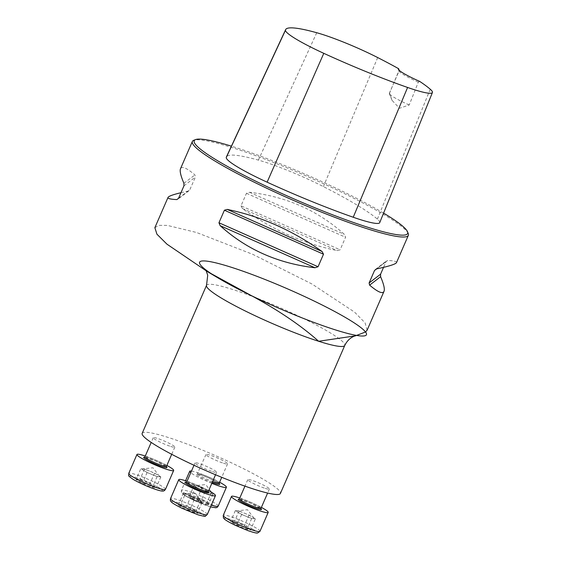 <?xml version="1.0" encoding="UTF-8"?>
<svg xmlns="http://www.w3.org/2000/svg" width="561" height="561" viewBox="0 0 561 561"><rect width="100%" height="100%" fill="white"/><g stroke="black" fill="none" stroke-linecap="round" stroke-linejoin="round"><path stroke-width="0.42" stroke-dasharray="2.81 2.1" d="M223.488 463.232A11.774 1.374 23.5 0 0 227.57 463.884A11.774 1.374 23.5 0 0 221.721 459.978A11.774 1.374 23.5 0 0 210.059 455.146A11.774 1.374 23.5 0 0 205.971 454.494A11.774 1.374 23.5 0 0 211.82 458.4A11.774 1.374 23.5 0 0 223.488 463.232M212.542 471.633A11.774 1.374 23.5 0 0 216.63 472.285A11.774 1.374 23.5 0 0 206.378 466.324A11.774 1.374 23.5 0 0 195.032 462.888A11.774 1.374 23.5 0 0 200.88 466.801A11.774 1.374 23.5 0 0 212.542 471.633M142.185 433.337A75.363 8.794 -156.5 0 1 214.807 455.322A75.363 8.794 -156.5 0 1 280.416 493.442M265.276 488.407A11.774 1.374 23.5 0 0 269.364 489.059A11.774 1.374 23.5 0 0 267.036 487.06A11.774 1.374 23.5 0 0 255.269 481.527A11.774 1.374 23.5 0 0 247.766 479.669A11.774 1.374 23.5 0 0 253.614 483.575A11.774 1.374 23.5 0 0 265.276 488.407M170.754 446.458A11.774 1.374 23.5 0 0 174.836 447.11A11.774 1.374 23.5 0 0 164.583 441.149A11.774 1.374 23.5 0 0 153.237 437.713A11.774 1.374 23.5 0 0 155.565 439.719A11.774 1.374 23.5 0 0 170.754 446.458M367.118 330.184L365.085 322.856L354.552 312.119L311.916 283.978L252.843 254.378L196.448 232.464L167.325 225.403L158.777 225.354L154.885 227.724M408.247 233.558A117.761 13.737 23.5 0 0 344.131 193.454A117.761 13.737 23.5 0 0 233.194 147.95A117.761 13.737 23.5 0 0 193.755 140.292M180.972 192.696L187.844 191.161L189.653 190.102L195.417 177.052L194.905 174.906C186.673 167.928 181.876 165.86 180.509 168.707M241.02 205.831L242.457 208.538C272.106 229.694 303.725 243.733 337.315 250.634L340.12 249.813L345.569 237.275L344.377 234.379C318.115 210.627 286.496 196.595 249.526 192.283L246.468 193.293L241.02 205.831L340.12 249.813M396.501 262.618C396.943 261.482 393.997 260.76 387.665 260.451L386.115 261.468L383.549 267.345M419.649 81.366L418.317 82.137L409.228 104.97L399.495 108.273L392.02 100.321L389.551 93.119L399.123 70.23M379.727 222.633A56.878 6.634 23.5 0 0 377.385 219.127A132.249 15.428 23.5 0 0 323.388 186.596A56.878 6.634 23.5 0 0 258.376 160.102A132.249 15.428 23.5 0 0 226.413 156.919M383.577 213.117A116.344 13.576 23.5 0 0 234.561 147.15A116.344 13.576 23.5 0 0 231.42 146.162M409.228 104.97A23.555 2.749 -156.5 0 1 389.355 93.687A23.555 2.749 -156.5 0 1 389.334 93.322A23.555 2.749 -156.5 0 1 389.551 93.119M418.317 82.137A23.555 2.749 -156.5 0 1 399.152 71.163A23.555 2.749 -156.5 0 1 399.13 70.798A23.555 2.749 -156.5 0 1 399.25 70.651M189.429 510.727A11.038 1.29 -156.5 0 1 180.004 506.183A11.038 1.29 -156.5 0 1 178.146 504.164A11.038 1.29 -156.5 0 1 178.524 504.164A11.038 1.29 -156.5 0 1 186.469 506.688A11.038 1.29 -156.5 0 1 195.887 511.239A11.038 1.29 -156.5 0 1 197.963 512.775A11.038 1.29 -156.5 0 1 197.367 513.259A11.038 1.29 -156.5 0 1 189.429 510.727C186.736 508.203 183.594 506.681 180.004 506.183C179.955 504.493 179.464 503.82 178.524 504.164L186.469 506.688C190.046 507.186 193.187 508.701 195.887 511.239L196.953 511.457L197.367 513.259L189.429 510.727L194.092 500.005L202.03 502.53L200.55 500.51L191.133 495.966L183.188 493.442L183.931 494.451A9.558 1.115 -156.5 0 1 184.12 494.045A9.558 1.115 -156.5 0 1 187.164 494.704A9.558 1.115 -156.5 0 1 195.845 498.238A9.558 1.115 -156.5 0 1 201.28 501.506A9.558 1.115 -156.5 0 1 201.294 501.52A9.558 1.115 -156.5 0 1 198.061 501.268A9.558 1.115 -156.5 0 1 189.38 497.733L194.092 500.005M187.058 481.219A20.021 2.335 -156.5 0 1 208.657 490.609M178.146 504.164L178.868 504.087L183.188 493.442M183.931 494.451L184.667 495.461L189.38 497.733A9.558 1.115 -156.5 0 1 183.931 494.451M184.667 495.461L180.004 506.183M202.03 502.53L197.367 513.259M200.55 500.51L195.887 511.239M191.133 495.966L186.469 506.688M255.367 518.848L249.077 515.054L239.049 510.973L235.318 510.678L241.616 514.472L246.63 516.513A9.558 1.115 -156.5 0 1 238.467 512.572A9.558 1.115 -156.5 0 1 236.854 510.826A9.558 1.115 -156.5 0 1 237.184 510.826A9.558 1.115 -156.5 0 1 244.063 513.013A9.558 1.115 -156.5 0 1 252.226 516.947A9.558 1.115 -156.5 0 1 254.014 518.287A9.558 1.115 -156.5 0 1 253.502 518.701L255.367 518.848L250.704 529.57A11.038 1.29 -156.5 0 1 246.973 529.275A11.038 1.29 -156.5 0 1 236.952 525.194A11.038 1.29 -156.5 0 1 230.655 521.4A11.038 1.29 -156.5 0 1 230.88 520.938A11.038 1.29 -156.5 0 1 234.386 521.695A11.038 1.29 -156.5 0 1 244.414 525.776A11.038 1.29 -156.5 0 1 250.697 529.556A11.038 1.29 -156.5 0 1 250.704 529.57C249.904 528.455 248.663 528.357 246.973 529.275C244.084 526.898 240.739 525.538 236.952 525.194L230.655 521.4L232.99 520.79L234.386 521.695C238.166 522.039 241.511 523.399 244.414 525.776L250.697 529.556M239.792 497.993A20.021 2.335 -156.5 0 1 261.391 507.382M246.63 516.513L251.637 518.553L253.502 518.701A9.558 1.115 -156.5 0 1 246.63 516.513M251.637 518.553L246.973 529.275M249.077 515.054L244.414 525.776M239.049 510.973L234.386 521.695M235.318 510.678L230.655 521.4M241.616 514.472L236.952 525.194M197.409 498.294A11.038 1.29 -156.5 0 1 206.834 502.838A11.038 1.29 -156.5 0 1 208.902 504.381A11.038 1.29 -156.5 0 1 208.313 504.858A11.038 1.29 -156.5 0 1 200.368 502.333A11.038 1.29 -156.5 0 1 190.95 497.789A11.038 1.29 -156.5 0 1 189.085 495.763A11.038 1.29 -156.5 0 1 189.471 495.77A11.038 1.29 -156.5 0 1 197.409 498.294C200.985 498.785 204.127 500.3 206.834 502.838L207.9 503.056L208.313 504.858L200.368 502.333C197.682 499.802 194.541 498.287 190.95 497.789C190.901 496.099 190.41 495.426 189.471 495.77L197.409 498.294L202.072 487.565L194.134 485.041L195.614 487.06L205.031 491.604L212.977 494.136L212.233 493.126A9.558 1.115 -156.5 0 1 209.008 492.874A9.558 1.115 -156.5 0 1 200.326 489.332A9.558 1.115 -156.5 0 1 194.87 486.05A9.558 1.115 -156.5 0 1 195.067 485.651A9.558 1.115 -156.5 0 1 198.103 486.303A9.558 1.115 -156.5 0 1 206.785 489.837L202.072 487.565M191.476 471.058A20.021 2.335 -156.5 0 1 196.63 472.369A20.021 2.335 -156.5 0 1 219.603 482.215M211.82 483.351A20.021 2.335 -156.5 0 1 190.761 472.713M189.085 495.763L189.814 495.693L194.134 485.041M212.233 493.126L211.497 492.116L206.785 489.837A9.558 1.115 -156.5 0 1 212.226 493.112A9.558 1.115 -156.5 0 1 212.233 493.126L205.74 484.564L195.067 485.651M211.497 492.116L206.834 502.838M195.614 487.06L190.95 497.789M205.031 491.604L200.368 502.333M212.977 494.136L208.313 504.858M136.134 479.452A11.038 1.29 -156.5 0 1 136.351 478.989A11.038 1.29 -156.5 0 1 139.864 479.746A11.038 1.29 -156.5 0 1 149.885 483.827A11.038 1.29 -156.5 0 1 156.168 487.607A11.038 1.29 -156.5 0 1 152.452 487.327A11.038 1.29 -156.5 0 1 142.424 483.245A11.038 1.29 -156.5 0 1 136.134 479.452L138.469 478.835L139.864 479.746C143.644 480.083 146.982 481.443 149.885 483.827L156.168 487.607A11.038 1.29 -156.5 0 1 156.182 487.621C155.383 486.506 154.142 486.408 152.452 487.327C149.556 484.949 146.218 483.589 142.424 483.245L136.134 479.452L140.797 468.73L147.087 472.516L157.115 476.605L160.846 476.892L154.548 473.105L149.542 471.058A9.558 1.115 -156.5 0 1 157.697 474.999A9.558 1.115 -156.5 0 1 159.492 476.331A9.558 1.115 -156.5 0 1 158.98 476.745A9.558 1.115 -156.5 0 1 152.101 474.557A9.558 1.115 -156.5 0 1 143.946 470.623A9.558 1.115 -156.5 0 1 142.333 468.87A9.558 1.115 -156.5 0 1 142.662 468.87L140.797 468.73M145.271 456.044A20.021 2.335 -156.5 0 1 166.869 465.434M149.542 471.058L144.528 469.017L142.662 468.87A9.558 1.115 -156.5 0 1 149.542 471.058M144.528 469.017L139.864 479.746M147.087 472.516L142.424 483.245M157.115 476.605L152.452 487.327M160.846 476.892L156.182 487.621M154.548 473.105L149.885 483.827M206.539 285.325A75.363 8.794 -156.5 0 1 279.168 307.309A75.363 8.794 -156.5 0 1 344.777 345.429M430.238 89.22L377.385 219.127M377.693 57.566L323.388 186.596M316.734 32.727L258.376 160.102M249.526 192.283L344.377 234.379M246.468 193.293L345.569 237.275M242.457 208.538L337.315 250.634M178.538 198.299L187.844 191.161M178.496 198.398L189.969 189.59M183.945 185.859L195.417 177.052M183.924 183.335L194.905 174.906M386.024 261.65L376.564 268.908M387.665 260.451L376.676 268.88M365.534 331.979A90.973 10.617 23.5 0 0 248.761 273.277A90.973 10.617 23.5 0 0 218.531 278.235C210.109 273.004 205.55 269.876 204.856 268.852L206.217 270.893M198.019 514.781A17.664 2.062 -156.5 0 1 171.904 502.172A17.664 2.062 -156.5 0 1 193.917 509.178A17.664 2.062 -156.5 0 1 198.019 514.781M208.278 491.485A11.774 1.374 23.5 0 0 198.026 485.524A11.774 1.374 23.5 0 0 186.68 482.095M186.406 482.418A12.721 1.487 -156.5 0 1 197.696 486.282A12.721 1.487 -156.5 0 1 208.229 491.913M207.24 514.549A20.021 2.335 23.5 0 0 189.814 504.423A20.021 2.335 23.5 0 0 170.523 498.582M253.397 529.528A17.664 2.062 -156.5 0 1 243.053 528.721A17.664 2.062 -156.5 0 1 225.599 518.21A17.664 2.062 -156.5 0 1 253.397 529.528M261.012 508.259A11.774 1.374 23.5 0 0 258.691 506.26A11.774 1.374 23.5 0 0 246.917 500.728A11.774 1.374 23.5 0 0 239.414 498.869M239.554 499.255A12.721 1.487 -156.5 0 1 258.993 507.333A12.721 1.487 -156.5 0 1 260.963 508.687M259.974 531.323A20.021 2.335 23.5 0 0 256.019 527.922A20.021 2.335 23.5 0 0 236.013 518.525A20.021 2.335 23.5 0 0 223.257 515.363M188.819 494.241A17.664 2.062 -156.5 0 1 214.94 506.849A17.664 2.062 -156.5 0 1 192.921 499.844A17.664 2.062 -156.5 0 1 188.819 494.241M219.225 483.084A11.774 1.374 23.5 0 0 213.376 479.178A11.774 1.374 23.5 0 0 201.708 474.347A11.774 1.374 23.5 0 0 197.626 473.694A11.774 1.374 23.5 0 0 212.598 481.555M212.177 482.523A12.721 1.487 -156.5 0 1 197.893 475.7A12.721 1.487 -156.5 0 1 200.796 474.879A12.721 1.487 -156.5 0 1 218.846 483.245M218.18 506.148A20.021 2.335 23.5 0 0 208.243 499.507A20.021 2.335 23.5 0 0 188.405 491.289A20.021 2.335 23.5 0 0 181.462 490.188A20.021 2.335 23.5 0 0 191.469 496.857A20.021 2.335 23.5 0 0 211.357 505.082M133.448 479.494A17.664 2.062 -156.5 0 1 143.791 480.3A17.664 2.062 -156.5 0 1 161.238 490.812A17.664 2.062 -156.5 0 1 133.448 479.494M166.491 466.31A11.774 1.374 23.5 0 0 156.239 460.35A11.774 1.374 23.5 0 0 144.892 456.92M145.033 457.306A12.721 1.487 -156.5 0 1 155.909 461.107A12.721 1.487 -156.5 0 1 166.105 466.472M165.446 489.374A20.021 2.335 23.5 0 0 148.02 479.248A20.021 2.335 23.5 0 0 128.728 473.407M392.02 100.321L389.355 93.687M389.334 93.322L399.13 70.798M399.152 71.163L398.415 69.333M189.197 190.551L177.837 199.267M375.323 269.49L386.683 260.781M195.032 462.888L194.001 465.258M216.63 472.285L215.55 474.76M207.843 491.646L197.43 486.177L186.855 482.523M196.953 511.457L197.963 512.775M201.28 501.506L194.793 492.958L184.12 494.045M247.766 479.669L244.947 486.149M269.364 489.059L267.625 493.049M239.589 499.297L250.697 503.182L261.012 508.834M232.45 520.776L230.88 520.938M254.014 518.287L247.527 509.739L236.854 510.826M205.971 454.494L197.206 474.087L200.887 474.915L208.369 477.776L218.79 483.252M227.57 463.884L221.728 477.32M185.579 480.735L181.462 490.188L181.301 491.766L182.185 493.4L183.861 494.823L193.215 500.005L210.564 506.899M207.9 503.056L208.902 504.381M153.237 437.713L151.197 442.419M174.836 447.11L171.708 454.305M166.056 466.472L155.635 461.002L145.068 457.348M137.922 478.828L136.351 478.989M159.492 476.331L153.006 467.783L142.333 468.87"/><path stroke-width="0.84" d="M355.506 335.836C354.166 336.109 348.409 337.946 344.777 345.429L280.416 493.442A75.363 8.794 -156.5 0 1 254.28 489.283A75.363 8.794 -156.5 0 1 179.611 458.344A75.363 8.794 -156.5 0 1 142.185 433.337L206.539 285.325A75.363 8.794 -156.5 0 0 243.965 310.331A75.363 8.794 -156.5 0 0 318.641 341.27L355.506 335.836L365.534 331.979L367.118 330.184L384.012 291.341C382.644 294.181 377.848 292.113 369.615 285.135L369.103 282.989L374.552 270.451L376.676 268.88C389.096 266.251 395.701 264.161 396.501 262.618L408.345 235.361A117.761 13.737 23.5 0 0 408.247 233.558L407.51 231.728A116.344 13.576 23.5 0 0 383.577 213.117M231.42 146.162A116.344 13.576 23.5 0 0 195.593 139.584L193.755 140.292A117.761 13.737 23.5 0 0 192.36 141.449A117.761 13.737 23.5 0 0 294.876 201.006A117.761 13.737 23.5 0 0 408.345 235.361M154.885 227.724L156.933 234.203L166.954 244.168L206.974 271.349L251.524 295.71C278.747 310.457 301.117 325.646 318.641 341.27A75.363 8.794 -156.5 0 0 344.777 345.429M192.36 141.449L180.509 168.707C179.583 170.944 180.726 175.824 183.924 183.335L183.945 185.859L178.496 198.398L176.855 199.59C170.523 199.281 167.578 198.559 168.019 197.43C168.609 196.217 172.921 194.639 180.972 192.696M318.052 266.748L314.994 267.758C278.025 263.453 246.405 249.421 220.143 225.662L218.951 222.766L224.4 210.228L227.212 209.407C260.795 216.315 292.414 230.347 322.063 251.503L323.501 254.21L318.052 266.748L218.951 222.766M383.549 267.345L380.575 274.189L380.596 276.706C383.794 284.224 384.937 289.097 384.012 291.341M398.654 68.715A24.965 2.91 23.5 0 0 398.415 69.333A24.965 2.91 23.5 0 0 419.649 81.366A128.693 15.014 -156.5 0 1 430.238 89.22A53.33 6.22 -156.5 0 1 432.433 92.509A53.33 6.22 -156.5 0 1 407.595 87.46A128.693 15.014 -156.5 0 1 323.788 53.33A53.33 6.22 -156.5 0 1 285.472 30.252A128.693 15.014 -156.5 0 1 285.633 29.628A128.693 15.014 -156.5 0 1 316.734 32.727A53.33 6.22 -156.5 0 1 377.693 57.566A128.693 15.014 -156.5 0 1 398.654 68.715L399.25 70.651M195.593 139.584A116.344 13.576 23.5 0 0 295.5 199.569A116.344 13.576 23.5 0 0 407.51 231.728M285.633 29.628L226.413 156.919A132.249 15.428 23.5 0 0 226.244 157.557A56.878 6.634 23.5 0 0 267.113 182.178A132.249 15.428 23.5 0 0 353.234 217.247A56.878 6.634 23.5 0 0 379.727 222.633L432.433 92.509M208.657 490.609A20.021 2.335 -156.5 0 1 215.466 495.629A20.021 2.335 -156.5 0 1 208.524 494.522A20.021 2.335 -156.5 0 1 188.685 486.303A20.021 2.335 -156.5 0 1 178.749 479.662A20.021 2.335 -156.5 0 1 187.058 481.219M261.391 507.382A20.021 2.335 -156.5 0 1 264.245 509.002A20.021 2.335 -156.5 0 1 268.2 512.403A20.021 2.335 -156.5 0 1 248.909 506.562A20.021 2.335 -156.5 0 1 231.483 496.443A20.021 2.335 -156.5 0 1 239.792 497.993M219.603 482.215A20.021 2.335 -156.5 0 1 226.413 487.228A20.021 2.335 -156.5 0 1 211.82 483.351M190.761 472.713A20.021 2.335 -156.5 0 1 189.688 471.268A20.021 2.335 -156.5 0 1 191.476 471.058M166.869 465.434A20.021 2.335 -156.5 0 1 173.672 470.455A20.021 2.335 -156.5 0 1 160.916 467.292A20.021 2.335 -156.5 0 1 140.909 457.888A20.021 2.335 -156.5 0 1 136.954 454.487A20.021 2.335 -156.5 0 1 145.271 456.044M323.788 53.33L267.113 182.178M407.595 87.46L353.234 217.247M285.472 30.252L226.244 157.557M322.063 251.503L227.212 209.407M323.501 254.21L224.4 210.228M314.994 267.758L220.143 225.662M176.855 199.59L178.538 198.299M380.596 276.706L369.615 285.135M380.575 274.189L369.103 282.989M376.564 268.908L374.552 270.451M206.974 271.349L218.531 278.235A90.973 10.617 23.5 0 0 361.242 335.99A90.973 10.617 23.5 0 0 269.252 281.18A90.973 10.617 23.5 0 0 218.531 278.235A90.973 10.617 23.5 0 0 251.524 295.71M194.001 465.258L186.68 482.095A11.774 1.374 23.5 0 0 192.528 486.001A11.774 1.374 23.5 0 0 204.197 490.833A11.774 1.374 23.5 0 0 208.278 491.485L208.278 492.06L207.843 491.646M208.229 491.913A12.721 1.487 -156.5 0 1 204.358 492.018A12.721 1.487 -156.5 0 1 189.983 485.875A12.721 1.487 -156.5 0 1 186.406 482.418M200.298 513.441A20.021 2.335 23.5 0 0 207.24 514.549L205.354 516.092C205.957 516.653 203.587 516.246 198.243 514.879L182.269 508.406C172.942 503.806 171.575 502.249 171.238 501.793C170.446 501.282 170.207 500.209 170.523 498.582A20.021 2.335 23.5 0 0 180.46 505.223A20.021 2.335 23.5 0 0 200.298 513.441M244.947 486.149L239.414 498.869A11.774 1.374 23.5 0 0 249.666 504.823A11.774 1.374 23.5 0 0 261.012 508.259L261.012 508.834L260.577 508.427M260.963 508.687A12.721 1.487 -156.5 0 1 248.775 505.573A12.721 1.487 -156.5 0 1 239.554 499.255M231.483 496.443L223.257 515.363A20.021 2.335 23.5 0 0 240.683 525.482A20.021 2.335 23.5 0 0 259.974 531.323L268.2 512.403M212.598 481.555A11.774 1.374 23.5 0 0 219.225 483.084L219.225 483.659L218.79 483.252M218.846 483.245A12.721 1.487 -156.5 0 1 212.177 482.523M211.357 505.082A20.021 2.335 23.5 0 0 218.18 506.148L226.413 487.228M151.197 442.419L144.892 456.92A11.774 1.374 23.5 0 0 147.213 458.919A11.774 1.374 23.5 0 0 158.987 464.445A11.774 1.374 23.5 0 0 166.491 466.31L166.491 466.885L166.056 466.472M166.105 466.472A12.721 1.487 -156.5 0 1 161.231 466.394A12.721 1.487 -156.5 0 1 146.162 459.557A12.721 1.487 -156.5 0 1 145.033 457.306M132.684 476.808A20.021 2.335 23.5 0 0 152.69 486.212A20.021 2.335 23.5 0 0 165.446 489.374C164.471 490.714 163.524 491.268 162.613 491.036C162.045 491.099 159.976 491.17 150.25 487.481C143.469 484.774 137.768 482.074 133.16 479.367C126.632 474.662 129.156 476.436 128.728 473.407A20.021 2.335 23.5 0 0 132.684 476.808M154.857 227.71L168.019 197.43M206.217 270.893L207.71 275.262L206.539 285.325M215.55 474.76L208.278 491.485M178.749 479.662L170.523 498.582M215.466 495.629L207.24 514.549M186.855 482.523L186.259 482.488L186.68 482.095M267.625 493.049L261.012 508.259M223.257 515.363L223.411 517.789L223.972 518.574C224.309 519.023 225.676 520.587 235.003 525.18L247.892 530.601C253.649 532.585 256.917 533.371 257.681 532.95L259.974 531.323M239.414 498.869L238.993 499.262L239.589 499.297M221.728 477.32L219.225 483.084M189.688 471.268L185.579 480.735M210.564 506.899L215.887 507.775L217.149 507.34L218.18 506.148M171.708 454.305L166.491 466.31M136.954 454.487L128.728 473.407M173.672 470.455L165.446 489.374M145.068 457.348L144.472 457.313L144.892 456.92"/></g></svg>
